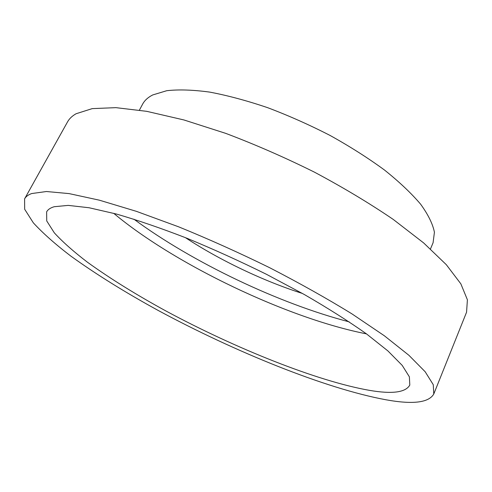 <?xml version="1.0" encoding="UTF-8"?>
<svg xmlns="http://www.w3.org/2000/svg" width="492" height="492" viewBox="0 0 492 492"><rect width="100%" height="100%" fill="white"/><g stroke="black" fill="none" stroke-linecap="round" stroke-linejoin="round"><path stroke-width="0.74" d="M31.642 193.559L46.445 191.517L69.089 193.602L99.353 200.176L136.37 211.332L178.602 226.812C208.7 239.069 239.038 252.703 269.622 267.697C299.511 283.115 326.983 298.521 352.032 313.933L384.344 335.765L408.889 355.279L425.156 371.731L433.261 384.689L433.778 394.018C428.723 402.745 412.72 404.658 385.777 399.744C325.378 388.575 234.77 351.774 158.184 310.452C125.079 292.328 95.934 274.192 70.768 256.043C55.307 244.235 42.835 233.171 33.351 222.858L24.668 209.248L24.6 198.848C25.842 196.591 28.192 194.826 31.642 193.559M24.6 198.848L67.545 121.881C69.311 118.695 72.152 115.977 76.076 113.744L92.225 108.621L115.897 107.65L146.757 111.34L183.879 119.943L225.68 133.35C255.237 144.519 284.807 157.446 314.4 172.132C343.195 187.483 369.48 203.251 393.249 219.432L423.643 242.925L446.318 264.696L460.85 283.841L467.4 299.782L466.564 312.205L433.778 394.018M139.414 110.116L142.594 104.187C144.58 100.448 147.963 97.367 152.741 94.938L166.745 90.706C178.645 89.36 192.975 89.827 209.733 92.109C227.679 95.491 246.996 100.682 267.679 107.686C288.736 115.645 309.548 124.906 330.12 135.472C350.052 146.555 368.164 158.067 384.449 169.998C399.313 181.886 411.38 193.301 420.66 204.242C428.206 214.678 432.788 224.014 434.424 232.249L433.083 242.747L430.482 248.946M302.439 293.46C263.54 281.123 219.469 260.102 185.398 237.636M349.209 321.873C278.773 303.539 192.464 262.371 133.885 219.168M366.472 333.871C287.943 318.484 175.078 264.647 113.695 213.307M369.732 390.402C317.229 381.288 235.213 348.299 166.038 311.042C136.155 294.72 109.98 278.46 87.508 262.267C73.745 251.756 62.693 241.959 54.341 232.87L46.728 220.926L46.642 211.843C47.884 209.543 50.412 207.833 54.225 206.714L68.216 205.385L89.052 207.747L116.419 214.038C137.643 220.182 161.099 228.233 186.775 238.19C213.214 249.093 239.77 261.129 266.443 274.296L304.357 294.542C327.992 308.22 348.68 321.313 366.423 333.84L387.917 350.937L402.216 365.396L409.375 376.823L409.805 385.064C405.648 392.456 392.29 394.24 369.732 390.402"/></g></svg>
